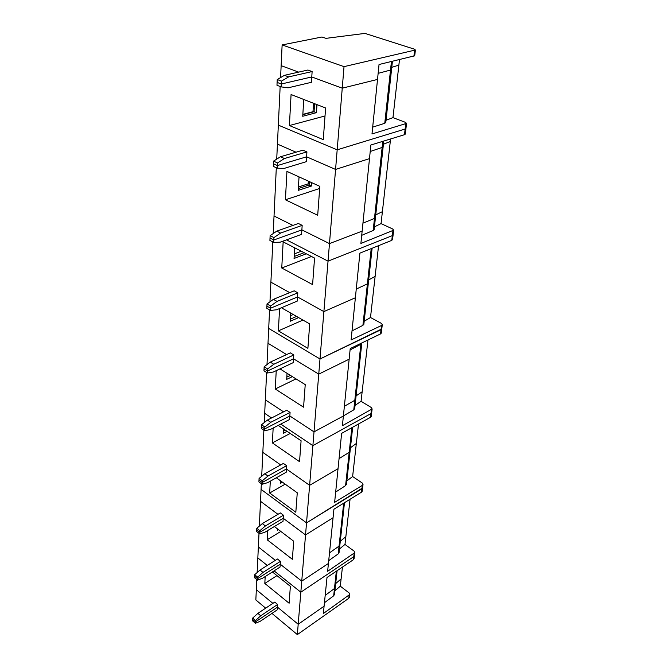<?xml version="1.0" encoding="UTF-8"?>
<svg xmlns="http://www.w3.org/2000/svg" width="668" height="668" viewBox="0 0 668 668"><rect width="100%" height="100%" fill="white"/><g stroke="black" fill="none" stroke-linecap="round" stroke-linejoin="round"><path stroke-width="1" d="M414.711 55.778L379.032 64.512L377.52 79.434L342.25 88.184L311.772 76.945L312.123 71.559L288.676 76.887L281.42 81.129L281.286 84.009L277.103 82.406L277.237 79.534L284.484 75.309L307.931 70.031L312.123 71.559M280.585 77.588L281.144 65.656L298.671 72.119L281.144 65.656L282.13 44.931L321.943 37.007L325.984 38.352L364.953 33.4L414.193 49.106L415.404 50.008L344.02 66.641L337.181 149.816L405.91 128.782L337.181 149.816L278.331 125.125L280.159 86.506M399.481 59.719L392.968 117.643L405.418 122.336L406.561 123.38L371.993 133.951L377.52 79.434L342.25 88.184L311.772 76.945L281.286 84.009L281.144 86.882L288.108 87.817L311.422 82.306L311.772 76.945L281.286 84.009L277.103 82.406L276.978 85.27L281.144 86.882M391.774 67.359L398.879 65.105L391.774 67.359M392.425 61.372L391.548 69.414L390.513 70.065L384.76 123.304L385.795 122.411M378.138 73.355L390.513 70.065L378.138 73.355M282.13 44.931L344.02 66.641M281.42 81.129L277.237 79.534M288.676 76.887L284.484 75.309M372.686 127.137L384.76 123.304M385.778 122.561L391.548 69.414L390.513 70.065L391.431 61.606M386.029 120.257L392.968 117.643M289.403 125.534L323.279 139.629L325.608 107.982L291.073 94.53L289.403 125.534L325.015 115.973M302.829 114.671L314.06 111.731L314.595 103.699M302.846 114.362L312.991 111.706L313.559 103.29M312.991 111.706L313.459 111.882M316.882 104.584L316.331 112.633L314.06 111.731M316.331 112.633L316.958 104.617M317.041 104.651L316.415 112.608M303.756 99.474L302.729 116.265L316.49 112.641M406.561 123.38L405.259 134.143L404.466 134.711L370.874 145.006L369.488 158.633L335.57 169.43L306.604 156.805L306.921 151.887L284.443 158.525L277.504 162.942L277.379 165.564L273.404 163.76L273.521 161.138L280.46 156.755L302.938 150.166L306.921 151.887M276.719 159.118L277.429 144.096L296.016 152.195L277.429 144.096L278.331 125.125L337.181 149.816L329.474 243.603L362.139 231.128L360.887 243.436L393.677 230.184L392.642 228.965L381.052 223.605L382.397 211.664L375.75 214.862L382.397 211.664L390.571 138.969M383.415 144.255L390.287 141.482L383.415 144.255M383.766 141.057L383.156 146.659L382.146 147.436L374.472 218.444L362.941 223.154L374.472 218.444L373.17 230.518L374.163 229.433M370.214 151.502L382.146 147.436L370.214 151.502M280.577 233.074L276.777 231.136L298.371 223.479L302.17 225.358L280.577 233.074L273.922 237.599L270.131 235.645L270.022 238.042L273.805 240.004L301.878 229.867L329.474 243.603L362.139 231.128L369.488 158.633L335.57 169.43L306.604 156.805L277.379 165.564L277.253 168.177L283.925 168.486L306.286 161.698L306.604 156.805L277.379 165.564L273.404 163.76L273.279 166.365L277.253 168.177M277.504 162.942L273.521 161.138M284.443 158.525L280.46 156.755M382.806 141.349L382.146 147.436L383.156 146.659L375.474 217.384L374.472 218.444L375.449 217.568L374.147 229.617M273.195 233.566L274.03 216.006L292.926 225.408L274.03 216.006L276.31 167.751M273.922 237.599L273.805 240.004L301.878 229.867L301.585 234.351L280.109 242.192L273.696 242.392L273.805 240.004L270.022 238.042L269.905 240.43L273.696 242.392M285.42 199.79L317.701 215.271L319.83 186.355L286.939 171.384L285.42 199.79L319.68 188.468M298.32 188.551L309.125 185.044L309.359 181.587M298.421 186.998L308.19 183.842L308.365 181.137M308.19 183.842L309.175 184.293M311.53 182.581L311.296 186.038L309.125 185.044M311.296 186.038L311.605 182.614M311.68 182.648L311.371 186.013M299.039 176.886L298.212 190.363L311.447 186.046M302.17 225.358L301.878 229.867L329.474 243.603L328.038 261.155L392.341 235.629L393.126 234.81L392.341 235.629L392.918 230.861M270.131 235.645L276.777 231.136M297.803 292.818L277.036 301.41L273.404 299.339L294.171 290.814L297.803 292.818L297.536 296.959L323.888 311.597L328.038 261.155L286.497 239.862L328.038 261.155L392.341 235.629L391.774 240.363L359.902 253.147L351.101 339.962L381.545 325.475L381.036 329.708L319.997 358.975L268.703 328.431L269.58 309.927M374.439 226.869L381.052 223.605M361.714 235.32L373.17 230.518M277.036 301.41L270.649 306.019L270.431 310.428L266.816 308.332L266.916 306.136L270.54 308.224L297.536 296.959L323.888 311.597L355.376 297.753L323.888 311.597L319.997 358.975L381.779 328.94L381.036 329.708L380.535 333.916L350.224 348.562L349.147 359.175L318.753 374.138L293.536 358.799L293.786 354.967L273.78 364.277L267.626 368.953L267.534 370.982L264.06 368.786L264.152 366.757L270.298 362.114L290.304 352.863L293.786 354.967M372.118 248.245L368.36 282.881L367.4 283.85L356.261 289.077L367.4 283.85L362.916 325.358L363.876 324.13M378.572 245.657L375.124 276.385L368.678 279.934L375.124 276.385L370.498 317.509L381.328 323.354L382.288 324.706L381.545 325.475M294.337 253.882L301.31 251.235M269.964 301.819L272.803 241.933M283.157 241.874L281.754 268.002L312.599 284.593L314.553 258.065L283.157 241.874M270.891 282.172L289.737 292.634L270.891 282.172M270.649 306.019L267.016 303.932L273.404 299.339M270.431 310.428L276.602 309.785L297.268 301.093L297.536 296.959L270.54 308.224L266.916 306.136L267.016 303.932M281.754 268.002L311.488 256.487M294.179 256.47L304.107 252.679M294.705 247.836L294.062 258.466L306.261 253.79M392.55 239.545L391.774 240.363M352.019 330.885L362.916 325.358M363.851 324.339L368.36 282.881L367.4 283.85L371.216 248.613M364.185 321.25L370.498 317.509M279.575 308.532L278.381 330.86L302.955 320.072M278.381 330.86L307.898 348.354L309.701 323.93L281.42 307.756M290.355 319.129L296.584 316.432M290.572 315.655L293.227 314.511M290.73 313.083L290.229 321.266L298.638 317.609M382.288 324.706L381.269 333.148L380.535 333.916M266.991 364.619L268.002 343.26L286.597 354.574L268.002 343.26L268.703 328.431L319.997 358.975L314.01 431.87L343.385 415.997L342.4 425.691L372.126 408.95L371.249 407.497L361.079 401.301L362.148 391.799L356.086 395.873L362.148 391.799L367.968 339.987M361.831 342.951L360.87 344.279L354.817 400.274L344.371 406.294L354.817 400.274L353.781 409.851L354.708 408.515M350.082 349.932L360.87 344.279L350.082 349.932M270.765 422.318L267.434 420.063L286.731 410.236L290.071 412.423L270.765 422.318L264.845 427.019L261.514 424.748L261.43 426.627L264.753 428.898L289.837 415.964L314.01 431.87L343.385 415.997L349.147 359.175L318.753 374.138L293.536 358.799L267.534 370.982L267.434 373.003L273.379 372.001L293.294 362.607L293.536 358.799L267.534 370.982L264.06 368.786L263.969 370.807L267.434 373.003M267.626 368.953L264.152 366.757M273.78 364.277L270.298 362.114M360.971 343.369L360.87 344.279L361.797 343.235L355.727 399.18L354.817 400.274L355.727 399.18L354.683 408.741M264.244 422.594L265.321 399.831L283.574 411.847L265.321 399.831L266.615 372.485M264.845 427.019L264.753 428.898L289.837 415.964L289.611 419.496L270.398 429.457L264.67 430.768L264.753 428.898L261.43 426.627L261.347 428.497L264.67 430.768M276.243 370.648L275.258 388.993L296.016 378.89M275.258 388.993L303.564 407.196L305.226 384.634L279.984 368.886M286.822 377.111L290.405 375.383M287.056 373.295L286.681 379.374L292.384 376.618M290.071 412.423L289.837 415.964L314.01 431.87L312.883 445.614L370.965 413.567L371.675 412.732L370.965 413.567L371.416 409.785M261.514 424.748L267.434 420.063M264.678 413.333L271.584 417.951L264.678 413.333M286.622 465.68L267.985 476.05L264.779 473.746L283.416 463.433L286.622 465.68L286.405 468.978L309.618 485.319L312.883 445.614L280.744 424.088L312.883 445.614L370.965 413.567L370.506 417.333L341.624 433.365L334.626 502.353L362.332 485.385L361.922 488.784L306.529 522.869L261.079 489.385L261.347 483.699M355.05 405.409L361.079 401.301M343.394 415.922L353.781 409.851M267.985 476.05L262.274 480.776L262.106 484.25L258.908 481.912L258.992 480.183L262.19 482.513L286.405 468.978L309.618 485.319L338.041 468.702L309.618 485.319L306.529 522.869L362.607 487.899L361.922 488.784L361.522 492.174L333.925 509.233L333.065 517.733L305.535 534.943L283.215 518.268L283.416 515.203L265.396 525.958L259.877 530.684L259.802 532.296L256.729 529.916L256.796 528.296L262.315 523.595L280.335 512.907L283.416 515.203M352.679 427.228L350.074 451.176L349.189 452.328L339.06 458.632L349.189 452.328L345.59 485.594L346.492 484.183M358.524 423.98L356.336 443.469L350.45 447.735L356.336 443.469L352.62 476.526L362.198 482.981L363.016 484.5L362.332 485.385M261.697 476.276L263.885 430.234M273.162 428.021L272.36 442.901L299.548 461.671L301.093 440.755L278.23 425.391M262.833 452.378L280.685 464.945L262.833 452.378M262.274 480.776L259.067 478.447L264.779 473.746M262.106 484.25L267.643 482.672L286.196 472.251L286.405 468.978L262.19 482.513L258.992 480.183L259.067 478.447M272.36 442.901L290.196 433.432M283.541 430.918L285.178 430.058M285.002 429.941L283.549 430.71M283.649 429.04L283.391 433.281L287.081 431.336M371.241 416.331L370.506 417.333M335.67 492.065L345.59 485.594M346.458 484.425L350.074 451.176L349.189 452.328L351.852 427.687M346.842 480.91L352.62 476.526M270.306 481.177L269.672 493.026L285.194 484.158M269.672 493.026L295.824 512.239L297.26 492.809L276.327 477.795M280.493 480.785L280.335 483.44L282.489 482.212M363.016 484.5L362.198 491.289L361.522 492.174M259.343 526.134L260.52 501.301L277.938 514.318L260.52 501.301L261.079 489.385L306.529 522.869L301.744 581.143L328.431 563.458L327.629 571.299L354.808 552.636L354.04 551.067L344.98 544.445L345.849 536.705L340.288 541.264L345.849 536.705L350.065 499.255M262.992 572.418L260.019 570.021L277.462 559.016L280.435 561.354L262.992 572.418L257.656 577.135L254.683 574.714L254.617 576.225L257.581 578.638L280.243 564.21L301.744 581.143L328.431 563.458L333.065 517.733L305.535 534.943L283.215 518.268L259.802 532.296L259.727 533.916L265.079 532.112L283.023 521.316L283.215 518.268L259.802 532.296L256.729 529.916L256.654 531.528L259.727 533.916M259.877 530.684L256.796 528.296M265.396 525.958L262.315 523.595M344.471 502.712L339.895 544.896L339.052 546.115L329.499 552.853L339.052 546.115L338.208 553.889L339.077 552.419M257.138 572.551L258.357 546.967L275.341 560.352L258.357 546.967L259 533.348M257.656 577.135L257.581 578.638L280.243 564.21L280.059 567.057L262.691 578.162L257.514 580.141L257.581 578.638L254.617 576.225L254.55 577.728L257.514 580.141M267.651 530.559L267.158 539.761L280.827 531.436M267.158 539.761L292.359 559.308L293.695 541.214L274.364 526.526M277.562 528.947L277.479 530.217L278.456 529.632M280.435 561.354L280.243 564.21L301.744 581.143L300.834 592.199L353.773 556.636L354.457 555.534L353.773 556.636L354.14 553.555M254.683 574.714L260.019 570.021M339.052 552.67L339.895 544.896L339.052 546.115L343.686 503.196M257.831 557.914L267.275 565.437L257.831 557.914M277.646 604.473L260.737 615.779L257.873 613.358L274.773 602.11L277.646 604.473L277.471 607.145L298.195 624.263L300.834 592.199L274.089 570.873L300.834 592.199L353.773 556.636L353.405 559.7L327.003 577.503L323.345 613.541L349.765 594.47L349.03 592.875L340.288 586.17L341.106 578.914L335.687 583.573L341.106 578.914L342.433 567.099M339.444 549.021L344.98 544.445M328.714 560.661L338.208 553.889M260.737 615.779L255.577 620.48L252.713 618.034L252.646 619.445L255.51 621.883L277.471 607.145L298.195 624.263L324.089 606.202L298.195 624.263L297.352 634.6L348.771 598.294L349.439 597.167M337.089 570.706L335.286 587.272L334.468 588.516L325.191 595.405L334.468 588.516L333.674 595.806L334.526 594.311M265.68 608.164L255.844 599.947L256.813 579.573M265.188 576.567L264.812 583.44L289.119 603.237L290.363 586.337L272.394 571.958M256.328 589.694L272.886 603.363L256.328 589.694M255.577 620.48L255.51 621.883L277.471 607.145L277.295 609.809L260.462 621.148L255.443 623.294L255.51 621.883L252.646 619.445L252.587 620.848L255.443 623.294M264.812 583.44L276.961 575.616M252.713 618.034L257.873 613.358M354.082 558.598L353.405 559.7M334.493 594.562L335.286 587.272L334.468 588.516L336.338 571.215M271.959 613.408L297.352 634.6M334.902 590.846L340.288 586.17M324.448 602.72L333.674 595.806M413.884 56.337L414.586 50.467M405.76 123.931L404.466 134.711M348.771 598.294L349.113 595.405M415.404 50.008L414.694 55.87M392.534 239.678L393.677 230.184M371.216 416.498L372.126 408.95M354.065 558.782L354.808 552.636M349.414 597.359L349.765 594.47"/></g></svg>
